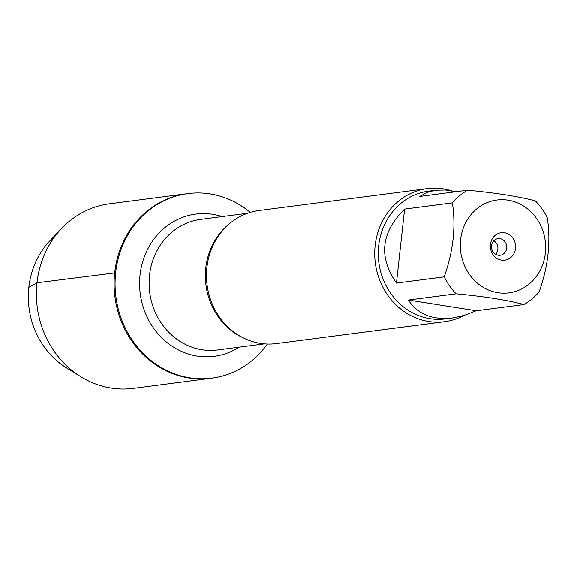 <?xml version="1.0" encoding="UTF-8"?>
<svg xmlns="http://www.w3.org/2000/svg" width="577" height="577" viewBox="0 0 577 577"><rect width="100%" height="100%" fill="white"/><g stroke="black" fill="none" stroke-linecap="round" stroke-linejoin="round"><path stroke-width="0.87" d="M267.382 344.022A93.034 84.725 -97.4 0 1 211.947 378.123A93.034 84.725 -97.4 0 1 115.681 272.546A93.034 84.725 -97.4 0 1 187.936 193.612A93.034 84.725 -97.4 0 1 250.252 212.394M114.693 272.676A93.034 84.725 82.6 0 0 210.951 378.252A93.034 84.725 -97.4 0 1 114.938 296.931A93.034 84.725 -97.4 0 1 186.948 193.742A93.034 84.725 82.6 0 0 114.693 272.676M465.524 267.865A46.795 42.611 82.6 0 0 511.049 292.525A46.795 42.611 82.6 0 0 545.366 253.137A46.795 42.611 82.6 0 0 494.915 200.356A46.795 42.611 82.6 0 0 465.524 267.865M444.211 276.866A64.408 58.652 82.6 0 0 456.147 293.816C485.091 296.564 507.695 300.134 523.952 304.533A64.408 58.652 82.6 0 0 539.156 291.868C548.222 266.386 550.941 241.727 547.321 217.89A64.408 58.652 82.6 0 0 535.384 200.94C519.127 196.541 496.53 192.97 467.586 190.222A64.408 58.652 82.6 0 0 452.382 202.888C456.003 226.718 453.284 251.377 444.211 276.866L396.464 283.076L404.628 209.098C381.065 232.336 378.346 256.996 396.464 283.076M456.147 293.816L408.401 300.033C417.553 314.169 432.195 320.148 452.31 317.977L445.336 318.886A64.408 58.652 -97.4 0 1 378.692 245.802A64.408 58.652 -97.4 0 1 428.711 191.153L435.693 190.244L427.088 192.408L419.84 196.432L467.586 190.222M452.31 317.977L464.168 315.395L476.198 310.751L523.952 304.533M452.382 202.888L404.628 209.098M455.844 191.752L445.379 190.028L435.693 190.244M427.268 188.636L259.001 210.533A67.091 61.097 82.6 0 0 206.898 267.454A67.091 61.097 82.6 0 0 276.318 343.589L444.578 321.692A67.091 61.097 -97.4 0 1 375.165 245.557A67.091 61.097 -97.4 0 1 427.268 188.636A67.091 61.097 -97.4 0 1 451.567 190.821M463.843 315.496A67.091 61.097 -97.4 0 1 444.578 321.692M490.45 244.46A13.834 12.6 -97.4 0 1 510.558 235.589A13.834 12.6 -97.4 0 1 507.94 259.275A13.834 12.6 -97.4 0 1 490.45 244.46M476.198 310.751L408.401 300.033M491.517 245.744A8.388 7.638 82.6 0 0 500.194 255.258A8.388 7.638 82.6 0 0 506.685 245.961A8.388 7.638 82.6 0 0 498.03 238.626A8.388 7.638 82.6 0 0 491.517 245.744M495.571 254.269A8.388 7.638 82.6 0 0 497.864 249.293A8.388 7.638 82.6 0 0 493.818 240.768M187.936 193.612L109.241 203.854A93.034 84.725 82.6 0 0 61.559 228.514A93.034 84.725 82.6 0 0 80.845 376.723A93.034 84.725 82.6 0 0 133.244 388.364L211.947 378.123M80.845 376.723L66.427 367.809A79.713 72.594 -97.4 0 1 49.903 240.825L61.559 228.514M115.652 272.827L36.986 282.788L28.85 287.324M243.581 337.999A65.828 59.95 -97.4 0 1 205.787 267.923A65.828 59.95 -97.4 0 1 228.788 224.309M247.49 213.295L200.659 219.39A65.828 59.95 82.6 0 0 149.53 275.243A65.828 59.95 82.6 0 0 217.644 349.95L264.475 343.856M239.145 347.152A71.699 65.295 -97.4 0 1 169.652 344.519A71.699 65.295 -97.4 0 1 140.052 274.948A71.699 65.295 -97.4 0 1 222.152 216.591"/></g></svg>
